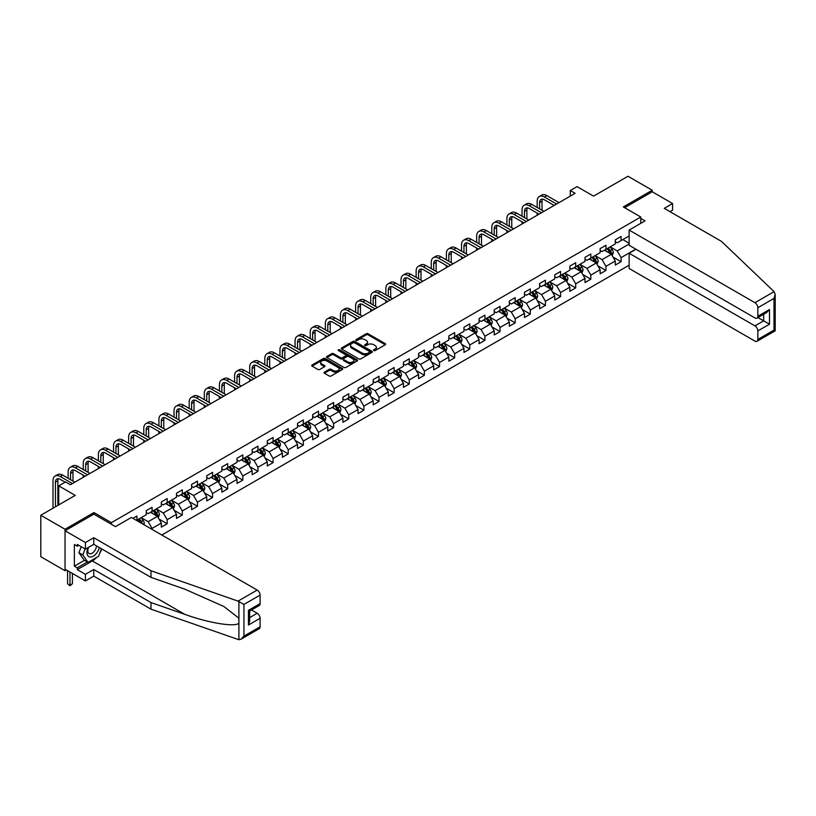 <?xml version="1.0" encoding="UTF-8"?>
<svg xmlns="http://www.w3.org/2000/svg" width="816" height="816" viewBox="0 0 816 816"><rect width="100%" height="100%" fill="white"/><g stroke="black" fill="none" stroke-linecap="round" stroke-linejoin="round"><path stroke-width="1.22" d="M373.789 350.594A0.938 0.541 0 0 0 375.125 350.594L385.244 344.75A1.346 0.775 0 0 0 385.631 344.199A1.346 0.775 0 0 0 385.244 343.648L368.108 333.754A1.346 0.775 0 0 0 366.2 333.754L356.082 339.599A0.938 0.541 0 0 0 357.418 340.364L358.724 339.609A4.304 2.489 0 0 1 364.823 339.609L366.251 340.435A4.304 2.489 0 0 1 367.506 342.19A4.304 2.489 0 0 1 366.251 343.954L364.936 344.709A0.938 0.541 0 0 0 366.272 345.474L367.577 344.719A4.304 2.489 0 0 1 373.677 344.719L375.105 345.545A4.304 2.489 0 0 1 376.36 347.31A4.304 2.489 0 0 1 375.105 349.064L373.789 349.819A0.938 0.541 0 0 0 373.789 350.594L373.789 349.819M324.411 372.127A1.346 0.775 0 0 0 324.013 372.667A1.346 0.775 0 0 0 324.411 373.218L329.215 375.992A1.346 0.775 0 0 0 331.123 375.992L342.353 369.515A1.346 0.775 0 0 0 342.751 368.965A1.346 0.775 0 0 0 342.353 368.414L325.217 358.52A1.346 0.775 0 0 0 323.309 358.52L312.079 365.007A1.346 0.775 0 0 0 311.681 365.558A1.346 0.775 0 0 0 312.079 366.098L317.883 369.454A1.346 0.775 0 0 0 319.79 369.454L324.595 366.68A1.346 0.775 0 0 0 324.992 366.129A1.346 0.775 0 0 0 324.595 365.578L321.718 363.916A3.601 2.081 0 0 1 320.668 362.447A3.601 2.081 0 0 1 322.891 360.529A3.601 2.081 0 0 1 326.808 360.978L338.089 367.496A3.601 2.081 0 0 1 339.15 368.965A3.601 2.081 0 0 1 336.926 370.882A3.601 2.081 0 0 1 332.999 370.433L331.123 369.342A1.346 0.775 0 0 0 329.215 369.342L324.411 372.127L324.411 373.218L329.215 370.464L329.215 369.342M669.977 211.65L672.588 210.13L672.588 203.531L652.229 191.77L652.229 190.25L627.973 176.256L593.548 196.136L577.055 186.619L570.272 190.536L575.117 193.331L70.38 484.745L65.535 481.94L58.742 485.857L58.742 504.9M93.952 514.192L93.952 512.57L65.045 529.258L40.8 515.263L75.235 495.383L58.742 485.857M93.952 512.57L111.404 522.648L640.774 217.025L640.774 223.349M652.229 190.25L623.322 206.938L640.774 217.025M358.826 358.907A1.346 0.775 0 0 0 360.723 358.907L371.963 352.42A1.346 0.775 0 0 0 372.351 351.869A1.346 0.775 0 0 0 371.963 351.319L354.827 341.425A1.346 0.775 0 0 0 352.92 341.425L341.69 347.912A1.346 0.775 0 0 0 341.292 348.463A1.346 0.775 0 0 0 341.69 349.013L358.826 358.907M338.783 350.798A0.938 0.541 0 0 1 339.731 350.931L357.143 360.978L345.923 367.455A1.346 0.775 0 0 1 344.015 367.455L326.879 357.561L326.879 356.459A1.346 0.775 0 0 0 326.492 357.01A1.346 0.775 0 0 0 326.879 357.561M326.879 356.459L331.694 353.685A1.346 0.775 0 0 1 333.591 353.685L340.547 357.694A1.346 0.775 0 0 0 342.445 357.694L345.637 355.847A1.346 0.775 0 0 0 346.035 355.307A1.346 0.775 0 0 0 345.637 354.756L338.405 350.574A0.938 0.541 0 0 1 339.731 349.809L357.153 359.866A1.346 0.775 0 0 1 357.551 360.417A1.346 0.775 0 0 1 357.153 360.968L357.153 359.866M65.045 529.258L65.045 570.7L40.8 556.696L40.8 515.263M111.404 524.27L111.404 522.648M161.792 535L629.136 265.18M629.136 235.946L621.088 240.598L621.088 236.507L615.274 239.863L615.274 243.953L605.962 249.329L605.962 245.249L600.137 248.605L600.137 252.695L590.825 258.07L590.825 253.98L585.011 257.336L585.011 261.426L575.698 266.801L575.698 262.711L569.884 266.077L569.884 270.167L560.572 275.543L560.572 271.453L554.747 274.808L554.747 278.899L545.435 284.274L545.435 280.184L539.621 283.55L539.621 287.63L530.308 293.005L530.308 288.925L524.484 292.281L524.484 296.371L515.182 301.747L515.182 297.656L509.357 301.012L509.357 305.102L500.045 310.478L500.045 306.388L494.231 309.754L494.231 313.844L484.918 319.219L484.918 315.129L479.094 318.485L479.094 322.575L469.781 327.95L469.781 323.86L463.967 327.226L463.967 331.306L454.655 336.682L454.655 332.602L448.841 335.957L448.841 340.048L439.528 345.423L439.528 341.333L433.704 344.699L433.704 348.779L424.391 354.154L424.391 350.074L418.577 353.43L418.577 357.52L409.265 362.896L409.265 358.805L403.441 362.161L403.441 366.251L394.138 371.627L394.138 367.537L388.314 370.903L388.314 374.993L379.001 380.368L379.001 376.278L373.187 379.634L373.187 383.724L363.875 389.099L363.875 385.009L358.051 388.375L358.051 392.455L348.738 397.831L348.738 393.751L342.924 397.106L342.924 401.197L333.611 406.572L333.611 402.482L327.797 405.838L327.797 409.928L318.485 415.303L318.485 411.213L312.661 414.579L312.661 418.669L303.348 424.045L303.348 419.954L297.534 423.31L297.534 427.4L288.221 432.776L288.221 428.686L282.397 432.052L282.397 436.132L273.095 441.507L273.095 437.427L267.271 440.783L267.271 444.873L257.958 450.248L257.958 446.158L252.144 449.524L252.144 453.604L242.831 458.98L242.831 454.9L237.007 458.255L237.007 462.346L227.695 467.721L227.695 463.631L221.881 466.987L221.881 471.077L212.568 476.452L212.568 472.362L206.754 475.728L206.754 479.818L197.441 485.194L197.441 481.103L191.617 484.459L191.617 488.549L182.305 493.925L182.305 489.835L176.491 493.201L176.491 497.281L167.178 502.656L167.178 498.576L161.354 501.932L161.354 506.022L152.051 511.397L152.051 507.307L146.227 510.663L146.227 514.753L136.915 520.129L136.915 516.038L132.937 518.344M635.786 249.135L621.088 257.621L621.088 261.712L615.274 265.067L615.274 260.977L605.962 266.353L605.962 270.443L600.137 273.799L600.137 269.719L590.825 275.094L590.825 279.174L585.011 282.54L585.011 278.45L575.698 283.825L575.698 287.915L569.884 291.271L569.884 287.181L560.572 292.556L560.572 296.647L554.747 300.013L554.747 295.922L545.435 301.298L545.435 305.388L539.621 308.744L539.621 304.654L530.308 310.029L530.308 314.119L524.484 317.475L524.484 313.395L515.182 318.77L515.182 322.861L509.357 326.216L509.357 322.126L500.045 327.502L500.045 331.592L494.231 334.948L494.231 330.868L484.918 336.243L484.918 340.323L479.094 343.689L479.094 339.599L469.781 344.974L469.781 349.064L463.967 352.42L463.967 348.33L454.655 353.705L454.655 357.796L448.841 361.162L448.841 357.071L439.528 362.447L439.528 366.537L433.704 369.893L433.704 365.803L424.391 371.178L424.391 375.268L418.577 378.624L418.577 374.544L409.265 379.919L409.265 383.999L403.441 387.365L403.441 383.275L394.138 388.651L394.138 392.741L388.314 396.097L388.314 392.006L379.001 397.392L379.001 401.472L373.187 404.838L373.187 400.748L363.875 406.123L363.875 410.213L358.051 413.569L358.051 409.479L348.738 414.854L348.738 418.945L342.924 422.3L342.924 418.22L333.611 423.596L333.611 427.686L327.797 431.042L327.797 426.952L318.485 432.327L318.485 436.417L312.661 439.773L312.661 435.693L303.348 441.068L303.348 445.148L297.534 448.514L297.534 444.424L288.221 449.8L288.221 453.89L282.397 457.246L282.397 453.155L273.095 458.531L273.095 462.621L267.271 465.987L267.271 461.897L257.958 467.272L257.958 471.362L252.144 474.718L252.144 470.628L242.831 476.003L242.831 480.094L237.007 483.449L237.007 479.369L227.695 484.745L227.695 488.825L221.881 492.191L221.881 488.101L212.568 493.476L212.568 497.566L206.754 500.922L206.754 496.832L197.441 502.217L197.441 506.297L191.617 509.663L191.617 505.573L182.305 510.949L182.305 515.039L176.491 518.395L176.491 514.304L167.178 519.68L167.178 523.77L161.354 527.136L161.354 523.046L152.051 528.421L152.051 529.37M150.491 512.295L157.478 516.324L148.165 521.699L141.188 517.67M146.227 512.519L148.165 513.631L152.051 511.397M148.165 521.699L152.051 528.421M157.478 516.324L161.354 523.046M165.628 503.554L172.604 507.593L163.302 512.968L156.315 508.929M161.354 503.778L163.302 504.9L167.178 502.656M163.302 512.968L167.178 519.68M172.604 507.593L176.491 514.304M180.754 494.822L187.741 498.851L178.429 504.227L171.442 500.198M176.491 495.047L178.429 496.169L182.305 493.925M178.429 504.227L182.305 510.949M187.741 498.851L191.617 505.573M195.891 486.081L202.868 490.12L193.555 495.496L186.578 491.456M191.617 486.305L193.555 487.427L197.441 485.194M193.555 495.496L197.441 502.217M202.868 490.12L206.754 496.832M211.018 477.35L218.005 481.379L208.692 486.754L201.705 482.725M206.754 477.574L208.692 478.696L212.568 476.452M208.692 486.754L212.568 493.476M218.005 481.379L221.881 488.101M226.144 468.619L233.131 472.648L223.819 478.023L216.832 473.994M221.881 468.843L223.819 469.955L227.695 467.721M223.819 478.023L227.695 484.745M233.131 472.648L237.007 479.369M241.281 459.877L248.258 463.906L238.945 469.282L231.968 465.253M237.007 460.102L238.945 461.224L242.831 458.98M238.945 469.282L242.831 476.003M248.258 463.906L252.144 470.628M256.408 451.146L263.395 455.175L254.082 460.55L247.095 456.521M252.144 451.37L254.082 452.492L257.958 450.248M254.082 460.55L257.958 467.272M263.395 455.175L267.271 461.897M271.534 442.405L278.521 446.444L269.209 451.819L262.232 447.78M267.271 442.629L269.209 443.751L273.095 441.507M269.209 451.819L273.095 458.531M278.521 446.444L282.397 453.155M286.671 433.673L293.648 437.702L284.345 443.078L277.358 439.049M282.397 433.898L284.345 435.02L288.221 432.776M284.345 443.078L288.221 449.8M293.648 437.702L297.534 444.424M301.798 424.932L308.785 428.971L299.472 434.347L292.485 430.318M297.534 425.156L299.472 426.278L303.348 424.045M299.472 434.347L303.348 441.068M308.785 428.971L312.661 435.693M316.934 416.201L323.911 420.23L314.599 425.605L307.622 421.576M312.661 416.425L314.599 417.547L318.485 415.303M314.599 425.605L318.485 432.327M323.911 420.23L327.797 426.952M332.061 407.47L339.048 411.499L329.735 416.874L322.748 412.845M327.797 407.694L329.735 408.806L333.611 406.572M329.735 416.874L333.611 423.596M339.048 411.499L342.924 418.22M347.188 398.728L354.175 402.767L344.862 408.143L337.875 404.104M342.924 398.953L344.862 400.075L348.738 397.831M344.862 408.143L348.738 414.854M354.175 402.767L358.051 409.479M362.324 389.997L369.301 394.026L359.989 399.401L353.012 395.372M358.051 390.221L359.989 391.343L363.875 389.099M359.989 399.401L363.875 406.123M369.301 394.026L373.187 400.748M377.451 381.256L384.438 385.295L375.125 390.67L368.138 386.631M373.187 381.48L375.125 382.602L379.001 380.368M375.125 390.67L379.001 397.392M384.438 385.295L388.314 392.006M392.578 372.524L399.565 376.553L390.252 381.929L383.275 377.9M388.314 372.749L390.252 373.871L394.138 371.627M390.252 381.929L394.138 388.651M399.565 376.553L403.441 383.275M407.714 363.793L414.691 367.822L405.389 373.198L398.402 369.169M403.441 364.018L405.389 365.129L409.265 362.896M405.389 373.198L409.265 379.919M414.691 367.822L418.577 374.544M422.841 355.052L429.828 359.081L420.515 364.456L413.528 360.427M418.577 355.276L420.515 356.398L424.391 354.154M420.515 364.456L424.391 371.178M429.828 359.081L433.704 365.803M437.978 346.321L444.955 350.35L435.642 355.725L428.665 351.696M433.704 346.545L435.642 347.657L439.528 345.423M435.642 355.725L439.528 362.447M444.955 350.35L448.841 357.071M453.104 337.579L460.091 341.618L450.779 346.994L443.792 342.955M448.841 337.804L450.779 338.926L454.655 336.682M450.779 346.994L454.655 353.705M460.091 341.618L463.967 348.33M468.231 328.848L475.218 332.877L465.905 338.252L458.918 334.223M463.967 329.072L465.905 330.194L469.781 327.95M465.905 338.252L469.781 344.974M475.218 332.877L479.094 339.599M483.368 320.107L490.345 324.146L481.032 329.521L474.055 325.492M479.094 320.331L481.032 321.453L484.918 319.219M481.032 329.521L484.918 336.243M490.345 324.146L494.231 330.868M498.494 311.375L505.481 315.404L496.169 320.78L489.182 316.751M494.231 311.6L496.169 312.722L500.045 310.478M496.169 320.78L500.045 327.502M505.481 315.404L509.357 322.126M513.621 302.644L520.608 306.673L511.295 312.049L504.319 308.02M509.357 302.869L511.295 303.98L515.182 301.747M511.295 312.049L515.182 318.77M520.608 306.673L524.484 313.395M528.758 293.903L535.735 297.942L526.432 303.317L519.445 299.278M524.484 294.127L526.432 295.249L530.308 293.005M526.432 303.317L530.308 310.029M535.735 297.942L539.621 304.654M543.884 285.172L550.871 289.201L541.559 294.576L534.572 290.547M539.621 285.396L541.559 286.518L545.435 284.274M541.559 294.576L545.435 301.298M550.871 289.201L554.747 295.922M559.021 276.43L565.998 280.469L556.685 285.845L549.709 281.806M554.747 276.655L556.685 277.777L560.572 275.543M556.685 285.845L560.572 292.556M565.998 280.469L569.884 287.181M574.148 267.699L581.135 271.728L571.822 277.103L564.835 273.074M569.884 267.923L571.822 269.045L575.698 266.801M571.822 277.103L575.698 283.825M581.135 271.728L585.011 278.45M589.274 258.968L596.261 262.997L586.949 268.372L579.962 264.343M585.011 259.192L586.949 260.304L590.825 258.07M586.949 268.372L590.825 275.094M596.261 262.997L600.137 269.719M604.411 250.226L611.388 254.255L602.075 259.631L595.099 255.602M600.137 250.451L602.075 251.573L605.962 249.329M602.075 259.631L605.962 266.353M611.388 254.255L615.274 260.977M629.136 244.015L617.212 250.9L610.225 246.871M622.832 239.588L629.136 243.229M615.274 241.72L617.212 242.831L621.088 240.598M617.212 250.9L621.088 257.621M65.045 570.7L66.361 569.945M570.272 190.536L570.272 196.136M612.989 257.03L621.088 261.712M597.863 265.771L605.962 270.443M582.726 274.502L590.825 279.174M567.599 283.234L575.698 287.915M552.473 291.975L560.572 296.647M537.336 300.706L545.435 305.388M522.209 309.448L530.308 314.119M507.083 318.179L515.182 322.861M491.946 326.92L500.045 331.592M476.819 335.651L484.918 340.323M461.683 344.383L469.781 349.064M446.556 353.124L454.655 357.796M431.429 361.855L439.528 366.537M416.293 370.597L424.391 375.268M401.166 379.328L409.265 383.999M386.039 388.059L394.138 392.741M370.903 396.8L379.001 401.472M355.776 405.532L363.875 410.213M340.639 414.273L348.738 418.945M325.513 423.004L333.611 427.686M310.386 431.746L318.485 436.417M295.249 440.477L303.348 445.148M280.123 449.208L288.221 453.89M264.996 457.949L273.095 462.621M249.859 466.681L257.958 471.362M234.733 475.422L242.831 480.094M219.596 484.153L227.695 488.825M204.469 492.884L212.568 497.566M189.343 501.626L197.441 506.297M174.206 510.357L182.305 515.039M159.079 519.098L167.178 523.77M374.167 350.727L375.105 350.186A4.304 2.489 0 0 0 376.36 348.422L376.36 347.31M367.506 342.19L367.506 343.312A4.304 2.489 0 0 1 366.251 345.076L365.313 345.607M385.223 344.76L368.108 334.876A1.346 0.775 0 0 0 366.2 334.876L356.459 340.496M371.963 351.319L371.963 352.42L354.827 342.547A1.346 0.775 0 0 0 352.92 342.547L341.7 349.024M369.577 352.257A0.938 0.541 0 0 0 369.577 351.482L354.542 342.802A0.938 0.541 0 0 0 353.206 342.802L351.829 343.597A4.304 2.489 0 0 0 350.564 345.352A4.304 2.489 0 0 0 351.829 347.116L362.11 353.053A4.304 2.489 0 0 0 368.2 353.053L369.577 352.257L369.577 353.369A0.938 0.541 0 0 0 369.852 352.991L369.852 351.869M350.564 345.352L350.564 346.474A4.304 2.489 0 0 0 351.829 348.228L351.829 347.116M369.577 353.369L368.2 354.164A4.304 2.489 0 0 1 362.11 354.164L351.829 348.228M326.9 357.571L331.694 354.797L331.694 353.685M346.035 355.307L346.035 356.419A1.346 0.775 0 0 1 345.637 356.969L342.445 358.816A1.346 0.775 0 0 1 340.547 358.816L333.591 354.797A1.346 0.775 0 0 0 331.694 354.797M347.759 361.855A3.601 2.081 0 0 0 351.676 362.304A3.601 2.081 0 0 0 353.899 360.386A3.601 2.081 0 0 0 352.849 358.918L348.871 356.623A1.346 0.775 0 0 0 346.973 356.623L343.781 358.459A1.346 0.775 0 0 0 343.383 359.009A1.346 0.775 0 0 0 343.781 359.56L347.759 361.855L347.759 362.977A3.601 2.081 0 0 0 351.676 363.426A3.601 2.081 0 0 0 353.899 361.508L353.899 360.386M343.383 359.009L343.383 360.131A1.346 0.775 0 0 0 343.781 360.682L343.781 359.56M347.759 362.977L343.781 360.682M339.15 368.965L339.15 370.076A3.601 2.081 0 0 1 336.926 372.004A3.601 2.081 0 0 1 332.999 371.555L331.123 370.464A1.346 0.775 0 0 0 329.215 370.464M320.668 362.447L320.668 363.569A3.601 2.081 0 0 0 321.718 365.038L321.718 363.916M324.584 366.69L321.718 365.038M342.332 369.526L325.217 359.642A1.346 0.775 0 0 0 323.309 359.642L312.1 366.109M612.153 255.592L613.316 252.685A3.631 2.101 -120 0 0 612.153 249.584L610.154 246.911M606.655 251.532L605.299 249.716M607.145 248.645L609.144 251.318A3.631 2.101 60 0 1 610.184 253.511L611.347 252.838A3.631 2.101 -120 0 0 610.307 250.645L608.308 247.972M607.4 248.503L609.613 251.471A1.856 1.071 60 0 1 609.95 252.032L611.347 252.838M537.173 207.488L537.173 201.215A10.292 5.936 60 0 1 539.305 196.513L541.732 195.106A10.292 5.936 60 0 1 546.873 195.616L559.021 202.633M539.305 196.513A10.292 5.936 60 0 1 544.445 197.023L556.594 204.031M554.166 205.428L544.445 199.818A6.854 3.958 -120 0 0 541.018 199.481A6.854 3.958 -120 0 0 539.6 202.623L539.6 208.896M542.456 199.165A6.854 3.958 -120 0 0 542.028 201.215L542.028 210.293M537.173 215.24L537.173 213.088M88.189 547.536A8.915 5.151 120 0 0 90.117 557.042A8.915 5.151 120 0 0 99.307 547.526M88.669 547.261A6.1 3.519 120 0 0 89.077 553.534A6.1 3.519 120 0 0 89.964 553.809A6.1 3.519 120 0 0 96.441 545.873M101.459 548.77L98.512 556.359L88.036 562.408L84.16 560.164L78.917 552.718L81.243 546.73M88.036 562.408L82.804 554.962L85.129 548.974M78.917 552.718L82.804 554.962M774.078 291.638L775.2 294.362L773.996 298.411L757.85 307.734A4.111 2.377 -120 0 0 754.933 302.695L774.078 291.638L721.477 241.383L664.255 208.345L672.588 203.531M636.031 249.278L629.136 253.256L629.136 268.484L754.933 341.108A4.111 2.377 -120 0 0 756.993 341.312A4.111 2.377 -120 0 0 757.85 339.436L757.85 330.919A4.111 2.377 -120 0 0 754.933 325.88L763.664 320.841L769.488 324.197L757.85 330.919M629.136 253.256L754.933 325.88M640.774 218.423L645.048 220.881L629.136 230.071L629.136 245.3L754.933 317.924A4.111 2.377 -120 0 0 756.993 318.128A4.111 2.377 -120 0 0 757.85 316.251L757.85 307.734M629.136 230.071L754.933 302.695M652.229 191.77L624.628 207.703M757.982 317.557L763.664 320.841L763.664 314.282M757.85 316.251L769.488 309.529L766.571 312.599L756.993 318.128M757.85 339.436L773.996 330.103L774.608 330.46M96.574 557.481A15.433 8.905 -60 0 1 92.3 560.949L77.265 569.629L85.415 574.331L93.758 569.517L150.98 602.555L150.98 609.164L238.904 639.744L241.036 639.203L243.943 636.133L260.09 626.8A4.111 2.377 60 0 1 259.243 628.687L241.036 639.203M150.98 602.555L184.804 614.356C208.835 623.087 235.753 627.422 238.904 623.077L238.904 618.191L223.798 606.451L184.804 589.162L150.98 577.361L93.758 544.323L85.415 549.137L77.265 544.435L77.265 546.23L74.358 544.547L74.358 566.161L77.265 567.844L87.353 562.02M85.415 574.331L85.415 580.941L65.045 569.18L65.045 530.767L93.85 514.141L115.484 526.626L131.386 517.446L257.183 590.07A4.111 2.377 60 0 1 260.09 595.109L260.09 603.626A4.111 2.377 60 0 1 259.243 605.503L249.665 611.041L249.665 620.956L248.452 625.015L248.452 610.337C250.022 611.245 250.022 611.245 248.452 610.337L260.09 603.626M93.758 569.517L93.758 576.127L85.415 580.941M150.98 609.164L93.758 576.127M260.09 595.109L243.943 604.432L238.037 601.127L150.98 570.751L93.758 537.713L85.415 542.528L85.415 549.137M85.415 542.528L65.045 530.767M77.265 569.629L77.265 567.844M93.758 537.713L93.758 544.323M150.98 570.751L150.98 577.361M249.665 617.6L257.183 613.255A4.111 2.377 60 0 1 260.09 618.293L260.09 626.8M257.183 613.255L251.501 609.97M101.837 548.984A15.433 8.905 -60 0 1 99.644 553.442M78.815 545.333L77.265 546.23M74.358 566.161L84.446 560.337M597.026 264.323L598.179 261.416A3.631 2.101 -120 0 0 597.016 258.325L595.017 255.653M591.529 260.263L590.172 258.448M592.008 257.387L594.017 260.059A3.631 2.101 60 0 1 595.058 262.242L596.221 261.569A3.631 2.101 -120 0 0 595.18 259.386L593.181 256.714M592.263 257.234L594.487 260.202A1.856 1.071 60 0 1 594.823 260.763L596.221 261.569M581.9 273.054L583.052 270.147A3.631 2.101 -120 0 0 581.89 267.056L579.89 264.384M576.402 268.994L575.035 267.179M576.881 266.118L578.881 268.79A3.631 2.101 60 0 1 579.921 270.973L581.084 270.31A3.631 2.101 -120 0 0 580.043 268.117L578.044 265.445M577.136 265.975L579.36 268.933A1.856 1.071 60 0 1 579.697 269.504L581.084 270.31M522.046 216.23L522.046 209.957A10.292 5.936 60 0 1 524.178 205.244L526.595 203.847A10.292 5.936 60 0 1 531.746 204.357L543.884 211.364M524.178 205.244A10.292 5.936 60 0 1 529.319 205.754L541.457 212.762M539.039 214.169L529.319 208.559A6.854 3.958 -120 0 0 525.892 208.213A6.854 3.958 -120 0 0 524.474 211.354L524.474 217.627M527.32 207.896A6.854 3.958 -120 0 0 526.891 209.957L526.891 219.025M522.046 223.972L522.046 221.83M506.909 224.961L506.909 218.688A10.292 5.936 60 0 1 509.041 213.986L511.469 212.578A10.292 5.936 60 0 1 516.61 213.088L528.758 220.106M509.041 213.986A10.292 5.936 60 0 1 514.192 214.486L526.33 221.503M523.903 222.901L514.192 217.291A6.854 3.958 -120 0 0 510.755 216.954A6.854 3.958 -120 0 0 509.337 220.085L509.337 226.358M512.193 216.638A6.854 3.958 -120 0 0 511.765 218.688L511.765 227.766M506.909 232.713L506.909 230.561M566.763 281.795L567.916 278.888A3.631 2.101 -120 0 0 566.763 275.788L564.754 273.115M561.265 277.736L559.909 275.92M561.755 274.859L563.754 277.532A3.631 2.101 60 0 1 564.794 279.715L565.957 279.041A3.631 2.101 -120 0 0 564.917 276.859L562.918 274.186M562.01 274.706L564.223 277.675A1.856 1.071 60 0 1 564.56 278.236L565.957 279.041M551.636 290.527L552.789 287.62A3.631 2.101 -120 0 0 551.626 284.529L549.627 281.857M546.139 286.467L544.782 284.651M546.618 283.591L548.627 286.263A3.631 2.101 60 0 1 549.668 288.446L550.831 287.773A3.631 2.101 -120 0 0 549.79 285.59L547.781 282.917M546.873 283.448L549.097 286.406A1.856 1.071 60 0 1 549.433 286.967L550.831 287.773M536.51 299.268L537.662 296.361A3.631 2.101 -120 0 0 536.5 293.26L534.5 290.588M531.012 295.208L529.645 293.393M531.491 292.322L533.491 294.994A3.631 2.101 60 0 1 534.531 297.187L535.694 296.514A3.631 2.101 -120 0 0 534.653 294.331L532.654 291.659M531.746 292.179L533.96 295.147A1.856 1.071 60 0 1 534.296 295.708L535.694 296.514M491.783 233.702L491.783 227.429A10.292 5.936 60 0 1 493.915 222.717L496.342 221.32A10.292 5.936 60 0 1 501.483 221.83L513.621 228.837M493.915 222.717A10.292 5.936 60 0 1 499.055 223.227L511.204 230.234M508.776 231.632L499.055 226.022A6.854 3.958 -120 0 0 495.628 225.685A6.854 3.958 -120 0 0 494.21 228.827L494.21 235.1M497.066 225.369A6.854 3.958 -120 0 0 496.628 227.429L496.628 236.497M491.783 241.444L491.783 239.302M476.656 242.434L476.656 236.161A10.292 5.936 60 0 1 478.788 231.448L481.205 230.051A10.292 5.936 60 0 1 486.356 230.561L498.494 237.568M478.788 231.448A10.292 5.936 60 0 1 483.929 231.958L496.067 238.976M493.649 240.373L483.929 234.763A6.854 3.958 -120 0 0 480.502 234.427A6.854 3.958 -120 0 0 479.074 237.558L479.074 243.831M481.93 234.11A6.854 3.958 -120 0 0 481.501 236.161L481.501 245.228M476.656 250.186L476.656 248.033M461.519 251.165L461.519 244.892A10.292 5.936 60 0 1 463.651 240.19L466.079 238.792A10.292 5.936 60 0 1 471.22 239.302L483.368 246.31M463.651 240.19A10.292 5.936 60 0 1 468.792 240.7L480.94 247.707M478.513 249.104L468.792 243.494A6.854 3.958 -120 0 0 465.365 243.158A6.854 3.958 -120 0 0 463.947 246.299L463.947 252.572M466.803 242.842A6.854 3.958 -120 0 0 466.375 244.892L466.375 253.97M461.519 258.917L461.519 256.765M521.373 307.999L522.526 305.092A3.631 2.101 -120 0 0 521.373 302.002L519.364 299.329M515.875 303.94L514.519 302.124M516.365 301.063L518.364 303.736A3.631 2.101 60 0 1 519.404 305.918L520.567 305.245A3.631 2.101 -120 0 0 519.527 303.062L517.528 300.39M516.61 300.92L518.833 303.878A1.856 1.071 60 0 1 519.17 304.439L520.567 305.245M446.393 259.906L446.393 253.633A10.292 5.936 60 0 1 448.525 248.921L450.952 247.523A10.292 5.936 60 0 1 456.093 248.033L468.231 255.041M448.525 248.921A10.292 5.936 60 0 1 453.665 249.431L465.814 256.438M463.386 257.846L453.665 252.236A6.854 3.958 -120 0 0 450.238 251.889A6.854 3.958 -120 0 0 448.82 255.031L448.82 261.304M451.666 251.573A6.854 3.958 -120 0 0 451.238 253.633L451.238 262.701M446.393 267.658L446.393 265.506M506.246 316.73L507.399 313.834A3.631 2.101 -120 0 0 506.236 310.733L504.237 308.06M500.749 312.681L499.392 310.865M501.228 309.794L503.227 312.467A3.631 2.101 60 0 1 504.268 314.66L505.441 313.987A3.631 2.101 -120 0 0 504.4 311.794L502.391 309.121M501.483 309.652L503.707 312.62A1.856 1.071 60 0 1 504.043 313.181L505.441 313.987M431.266 268.637L431.266 262.364A10.292 5.936 60 0 1 433.388 257.662L435.815 256.255A10.292 5.936 60 0 1 440.956 256.765L453.104 263.782M433.388 257.662A10.292 5.936 60 0 1 438.539 258.172L450.677 265.18M448.249 266.577L438.539 260.967A6.854 3.958 -120 0 0 435.112 260.63A6.854 3.958 -120 0 0 433.684 263.772L433.684 270.035M436.54 260.314A6.854 3.958 -120 0 0 436.111 262.364L436.111 271.442M431.266 276.389L431.266 274.237M491.11 325.472L492.272 322.565A3.631 2.101 -120 0 0 491.11 319.464L489.11 316.792M485.612 321.412L484.255 319.597M486.101 318.536L488.101 321.208A3.631 2.101 60 0 1 489.141 323.391L490.304 322.718A3.631 2.101 -120 0 0 489.263 320.535L487.264 317.863M486.356 318.383L488.57 321.351A1.856 1.071 60 0 1 488.906 321.912L490.304 322.718M416.129 277.379L416.129 271.106A10.292 5.936 60 0 1 418.261 266.393L420.689 264.996A10.292 5.936 60 0 1 425.83 265.506L437.978 272.513M418.261 266.393A10.292 5.936 60 0 1 423.402 266.903L435.55 273.911M433.123 275.318L423.402 269.698A6.854 3.958 -120 0 0 419.975 269.362A6.854 3.958 -120 0 0 418.557 272.503L418.557 278.776M421.413 269.045A6.854 3.958 -120 0 0 420.985 271.106L420.985 280.174M416.129 285.121L416.129 282.979M475.983 334.203L477.136 331.296A3.631 2.101 -120 0 0 475.973 328.205L473.974 325.533M470.485 330.143L469.129 328.328M470.965 327.267L472.974 329.939A3.631 2.101 60 0 1 474.014 332.122L475.177 331.459A3.631 2.101 -120 0 0 474.137 329.266L472.138 326.594M471.22 327.124L473.443 330.082A1.856 1.071 60 0 1 473.78 330.653L475.177 331.459M401.003 286.11L401.003 279.837A10.292 5.936 60 0 1 403.135 275.125L405.552 273.727A10.292 5.936 60 0 1 410.703 274.237L422.841 281.245M403.135 275.125A10.292 5.936 60 0 1 408.275 275.635L420.413 282.652M417.996 284.05L408.275 278.44A6.854 3.958 -120 0 0 404.848 278.103A6.854 3.958 -120 0 0 403.43 281.234L403.43 287.507M406.276 277.787A6.854 3.958 -120 0 0 405.848 279.837L405.848 288.915M401.003 293.862L401.003 291.71M460.856 342.944L462.009 340.037A3.631 2.101 -120 0 0 460.846 336.937L458.847 334.264M455.359 338.885L453.992 337.069M455.838 336.008L457.837 338.671A3.631 2.101 60 0 1 458.878 340.864L460.04 340.19A3.631 2.101 -120 0 0 459 338.008L457.001 335.335M456.093 335.855L458.317 338.824A1.856 1.071 60 0 1 458.653 339.385L460.04 340.19M385.866 294.841L385.866 288.578A10.292 5.936 60 0 1 387.998 283.866L390.425 282.469A10.292 5.936 60 0 1 395.566 282.979L407.714 289.986M387.998 283.866A10.292 5.936 60 0 1 393.149 284.376L405.287 291.383M402.859 292.781L393.149 287.171A6.854 3.958 -120 0 0 389.711 286.834A6.854 3.958 -120 0 0 388.294 289.976L388.294 296.249M391.15 286.518A6.854 3.958 -120 0 0 390.721 288.578L390.721 297.646M385.866 302.593L385.866 300.441M445.72 351.676L446.872 348.769A3.631 2.101 -120 0 0 445.72 345.678L443.71 343.006M440.222 347.616L438.865 345.8M440.711 344.74L442.711 347.412A3.631 2.101 60 0 1 443.751 349.595L444.914 348.922A3.631 2.101 -120 0 0 443.873 346.739L441.874 344.066M440.966 344.597L443.18 347.555A1.856 1.071 60 0 1 443.516 348.116L444.914 348.922M370.739 303.583L370.739 297.31A10.292 5.936 60 0 1 372.871 292.597L375.299 291.2A10.292 5.936 60 0 1 380.44 291.71L392.578 298.717M372.871 292.597A10.292 5.936 60 0 1 378.012 293.107L390.16 300.125M387.733 301.522L378.012 295.912A6.854 3.958 -120 0 0 374.585 295.565A6.854 3.958 -120 0 0 373.167 298.707L373.167 304.98M376.023 295.249A6.854 3.958 -120 0 0 375.595 297.31L375.595 306.377M370.739 311.335L370.739 309.182M430.593 360.417L431.746 357.51A3.631 2.101 -120 0 0 430.583 354.409L428.584 351.737M425.095 356.357L423.739 354.542M425.575 353.471L427.584 356.143A3.631 2.101 60 0 1 428.624 358.336L429.787 357.663A3.631 2.101 -120 0 0 428.747 355.47L426.737 352.798M425.83 353.328L428.053 356.296A1.856 1.071 60 0 1 428.39 356.857L429.787 357.663M355.613 312.314L355.613 306.041A10.292 5.936 60 0 1 357.745 301.339L360.162 299.931A10.292 5.936 60 0 1 365.313 300.441L377.451 307.459M357.745 301.339A10.292 5.936 60 0 1 362.885 301.849L375.023 308.856M372.606 310.253L362.885 304.643A6.854 3.958 -120 0 0 359.458 304.307A6.854 3.958 -120 0 0 358.03 307.448L358.03 313.721M360.886 303.991A6.854 3.958 -120 0 0 360.458 306.041L360.458 315.119M355.613 320.066L355.613 317.914M415.466 369.148L416.619 366.241A3.631 2.101 -120 0 0 415.456 363.151L413.457 360.478M409.969 365.089L408.602 363.273M410.448 362.212L412.447 364.885A3.631 2.101 60 0 1 413.488 367.067L414.65 366.394A3.631 2.101 -120 0 0 413.61 364.211L411.611 361.539M410.703 362.059L412.916 365.027A1.856 1.071 60 0 1 413.253 365.588L414.65 366.394M340.476 321.055L340.476 314.782A10.292 5.936 60 0 1 342.608 310.07L345.035 308.672A10.292 5.936 60 0 1 350.176 309.182L362.324 316.19M342.608 310.07A10.292 5.936 60 0 1 347.749 310.58L359.897 317.587M357.469 318.995L347.749 313.385A6.854 3.958 -120 0 0 344.321 313.038A6.854 3.958 -120 0 0 342.904 316.18L342.904 322.453M345.76 312.722A6.854 3.958 -120 0 0 345.331 314.782L345.331 323.85M340.476 328.797L340.476 326.655M400.33 377.879L401.482 374.972A3.631 2.101 -120 0 0 400.33 371.882L398.32 369.209M394.832 373.82L393.475 372.004M395.321 370.943L397.321 373.616A3.631 2.101 60 0 1 398.361 375.809L399.524 375.136A3.631 2.101 -120 0 0 398.483 372.943L396.484 370.27M395.566 370.801L397.79 373.759A1.856 1.071 60 0 1 398.126 374.33L399.524 375.136M325.349 329.786L325.349 323.513A10.292 5.936 60 0 1 327.481 318.811L329.909 317.404A10.292 5.936 60 0 1 335.05 317.914L347.188 324.931M327.481 318.811A10.292 5.936 60 0 1 332.622 319.321L344.77 326.329M342.343 327.726L332.622 322.116A6.854 3.958 -120 0 0 329.195 321.779A6.854 3.958 -120 0 0 327.777 324.921L327.777 331.184M330.623 321.463A6.854 3.958 -120 0 0 330.194 323.513L330.194 332.591M325.349 337.538L325.349 335.386M385.203 386.621L386.356 383.714A3.631 2.101 -120 0 0 385.193 380.613L383.194 377.941M379.705 382.561L378.349 380.746M380.185 379.685L382.184 382.357A3.631 2.101 60 0 1 383.224 384.54L384.397 383.867A3.631 2.101 -120 0 0 383.357 381.684L381.347 379.012M380.44 379.532L382.663 382.5A1.856 1.071 60 0 1 383 383.061L384.397 383.867M310.223 338.528L310.223 332.255A10.292 5.936 60 0 1 312.344 327.542L314.772 326.145A10.292 5.936 60 0 1 319.913 326.655L332.061 333.662M312.344 327.542A10.292 5.936 60 0 1 317.495 328.052L329.633 335.06M327.206 336.467L317.495 330.847A6.854 3.958 -120 0 0 314.068 330.511A6.854 3.958 -120 0 0 312.64 333.652L312.64 339.925M315.496 330.194A6.854 3.958 -120 0 0 315.068 332.255L315.068 341.323M310.223 346.27L310.223 344.128M370.066 395.352L371.229 392.445A3.631 2.101 -120 0 0 370.066 389.354L368.067 386.682M364.568 391.292L363.212 389.477M365.058 388.416L367.057 391.088A3.631 2.101 60 0 1 368.098 393.271L369.26 392.598A3.631 2.101 -120 0 0 368.22 390.415L366.221 387.743M365.313 388.273L367.526 391.231A1.856 1.071 60 0 1 367.863 391.792L369.26 392.598M295.086 347.259L295.086 340.986A10.292 5.936 60 0 1 297.218 336.274L299.645 334.876A10.292 5.936 60 0 1 304.786 335.386L316.934 342.394M297.218 336.274A10.292 5.936 60 0 1 302.359 336.784L314.507 343.801M312.079 345.199L302.359 339.589A6.854 3.958 -120 0 0 298.931 339.252A6.854 3.958 -120 0 0 297.514 342.383L297.514 348.656M300.37 338.936A6.854 3.958 -120 0 0 299.941 340.986L299.941 350.054M295.086 355.011L295.086 352.859M354.94 404.093L356.092 401.186A3.631 2.101 -120 0 0 354.929 398.086L352.93 395.413M349.442 400.034L348.085 398.218M349.921 397.147L351.931 399.82A3.631 2.101 60 0 1 352.971 402.013L354.134 401.339A3.631 2.101 -120 0 0 353.093 399.157L351.094 396.484M350.176 397.004L352.4 399.973A1.856 1.071 60 0 1 352.736 400.534L354.134 401.339M279.959 355.99L279.959 349.727A10.292 5.936 60 0 1 282.091 345.015L284.509 343.618A10.292 5.936 60 0 1 289.66 344.128L301.798 351.135M282.091 345.015A10.292 5.936 60 0 1 287.232 345.525L299.37 352.532M296.953 353.93L287.232 348.32A6.854 3.958 -120 0 0 283.805 347.983A6.854 3.958 -120 0 0 282.387 351.125L282.387 357.398M285.233 347.667A6.854 3.958 -120 0 0 284.804 349.727L284.804 358.795M279.959 363.742L279.959 361.59M339.813 412.825L340.966 409.918A3.631 2.101 -120 0 0 339.803 406.827L337.804 404.155M334.315 408.765L332.948 406.949M334.795 405.889L336.794 408.561A3.631 2.101 60 0 1 337.834 410.744L338.997 410.071A3.631 2.101 -120 0 0 337.957 407.888L335.957 405.215M335.05 405.746L337.273 408.704A1.856 1.071 60 0 1 337.61 409.265L338.997 410.071M264.823 364.732L264.823 358.459A10.292 5.936 60 0 1 266.954 353.746L269.382 352.349A10.292 5.936 60 0 1 274.523 352.859L286.671 359.866M266.954 353.746A10.292 5.936 60 0 1 272.105 354.256L284.243 361.274M281.816 362.671L272.105 357.061A6.854 3.958 -120 0 0 268.668 356.714A6.854 3.958 -120 0 0 267.25 359.856L267.25 366.129M270.106 356.398A6.854 3.958 -120 0 0 269.678 358.459L269.678 367.526M264.823 372.484L264.823 370.331M324.676 421.556L325.829 418.659A3.631 2.101 -120 0 0 324.676 415.558L322.667 412.886M319.178 417.506L317.822 415.691M319.668 414.62L321.667 417.292A3.631 2.101 60 0 1 322.708 419.485L323.87 418.812A3.631 2.101 -120 0 0 322.83 416.619L320.831 413.947M319.923 414.477L322.136 417.445A1.856 1.071 60 0 1 322.473 418.006L323.87 418.812M249.696 373.463L249.696 367.19A10.292 5.936 60 0 1 251.828 362.488L254.255 361.08A10.292 5.936 60 0 1 259.396 361.59L271.534 368.608M251.828 362.488A10.292 5.936 60 0 1 256.969 362.998L269.117 370.005M266.689 371.402L256.969 365.792A6.854 3.958 -120 0 0 253.541 365.456A6.854 3.958 -120 0 0 252.124 368.597L252.124 374.86M254.98 365.14A6.854 3.958 -120 0 0 254.551 367.19L254.551 376.268M249.696 381.215L249.696 379.063M309.55 430.297L310.702 427.39A3.631 2.101 -120 0 0 309.539 424.289L307.54 421.627M304.052 426.238L302.695 424.422M304.531 423.361L306.541 426.034A3.631 2.101 60 0 1 307.581 428.216L308.744 427.543A3.631 2.101 -120 0 0 307.703 425.36L305.694 422.688M304.786 423.208L307.01 426.176A1.856 1.071 60 0 1 307.346 426.737L308.744 427.543M234.569 382.204L234.569 375.931A10.292 5.936 60 0 1 236.701 371.219L239.119 369.821A10.292 5.936 60 0 1 244.27 370.331L256.408 377.339M236.701 371.219A10.292 5.936 60 0 1 241.842 371.729L253.98 378.736M251.563 380.144L241.842 374.534A6.854 3.958 -120 0 0 238.415 374.187A6.854 3.958 -120 0 0 236.987 377.329L236.987 383.602M239.843 373.871A6.854 3.958 -120 0 0 239.414 375.931L239.414 384.999M234.569 389.946L234.569 387.804M294.423 439.028L295.576 436.121A3.631 2.101 -120 0 0 294.413 433.031L292.414 430.358M288.925 434.969L287.558 433.153M289.405 432.092L291.404 434.765A3.631 2.101 60 0 1 292.444 436.948L293.607 436.285A3.631 2.101 -120 0 0 292.567 434.092L290.567 431.419M289.66 431.95L291.883 434.908A1.856 1.071 60 0 1 292.21 435.479L293.607 436.285M219.433 390.935L219.433 384.662A10.292 5.936 60 0 1 221.564 379.95L223.992 378.553A10.292 5.936 60 0 1 229.133 379.063L241.281 386.08M221.564 379.95A10.292 5.936 60 0 1 226.705 380.46L238.853 387.478M236.426 388.875L226.705 383.265A6.854 3.958 -120 0 0 223.278 382.928A6.854 3.958 -120 0 0 221.86 386.06L221.86 392.333M224.716 382.612A6.854 3.958 -120 0 0 224.288 384.662L224.288 393.74M219.433 398.687L219.433 396.535M279.286 447.77L280.439 444.863A3.631 2.101 -120 0 0 279.286 441.762L277.277 439.09M273.788 443.71L272.432 441.895M274.278 440.834L276.277 443.506A3.631 2.101 60 0 1 277.318 445.689L278.48 445.016A3.631 2.101 -120 0 0 277.44 442.833L275.441 440.161M274.523 440.681L276.746 443.649A1.856 1.071 60 0 1 277.083 444.21L278.48 445.016M204.306 399.667L204.306 393.404A10.292 5.936 60 0 1 206.438 388.691L208.865 387.294A10.292 5.936 60 0 1 214.006 387.804L226.144 394.811M206.438 388.691A10.292 5.936 60 0 1 211.579 389.201L223.727 396.209M221.299 397.606L211.579 391.996A6.854 3.958 -120 0 0 208.151 391.66A6.854 3.958 -120 0 0 206.734 394.801L206.734 401.074M209.579 391.343A6.854 3.958 -120 0 0 209.151 393.404L209.151 402.472M204.306 407.419L204.306 405.266M264.16 456.501L265.312 453.594A3.631 2.101 -120 0 0 264.149 450.503L262.15 447.831M258.662 452.441L257.305 450.626M259.141 449.565L261.14 452.237A3.631 2.101 60 0 1 262.181 454.42L263.354 453.747A3.631 2.101 -120 0 0 262.313 451.564L260.304 448.892M259.396 449.422L261.62 452.38A1.856 1.071 60 0 1 261.956 452.941L263.354 453.747M189.179 408.408L189.179 402.135A10.292 5.936 60 0 1 191.301 397.423L193.729 396.025A10.292 5.936 60 0 1 198.869 396.535L211.018 403.543M191.301 397.423A10.292 5.936 60 0 1 196.452 397.933L208.59 404.95M206.173 406.348L196.452 400.738A6.854 3.958 -120 0 0 193.025 400.391A6.854 3.958 -120 0 0 191.597 403.532L191.597 409.805M194.453 400.075A6.854 3.958 -120 0 0 194.024 402.135L194.024 411.203M189.179 416.16L189.179 414.008M249.023 465.242L250.186 462.335A3.631 2.101 -120 0 0 249.023 459.235L247.024 456.562M243.525 461.183L242.168 459.367M244.015 458.296L246.014 460.969A3.631 2.101 60 0 1 247.054 463.162L248.217 462.488A3.631 2.101 -120 0 0 247.177 460.295L245.177 457.623M244.27 458.153L246.483 461.122A1.856 1.071 60 0 1 246.82 461.683L248.217 462.488M174.043 417.139L174.043 410.866A10.292 5.936 60 0 1 176.174 406.164L178.602 404.756A10.292 5.936 60 0 1 183.743 405.266L195.891 412.284M176.174 406.164A10.292 5.936 60 0 1 181.315 406.674L193.463 413.681M191.036 415.079L181.315 409.469A6.854 3.958 -120 0 0 177.888 409.132A6.854 3.958 -120 0 0 176.47 412.274L176.47 418.547M179.326 408.816A6.854 3.958 -120 0 0 178.898 410.866L178.898 419.944M174.043 424.891L174.043 422.739M233.896 473.974L235.049 471.067A3.631 2.101 -120 0 0 233.886 467.976L231.887 465.304M228.398 469.914L227.042 468.098M228.878 467.038L230.887 469.71A3.631 2.101 60 0 1 231.928 471.893L233.09 471.22A3.631 2.101 -120 0 0 232.05 469.037L230.051 466.364M229.133 466.885L231.356 469.853A1.856 1.071 60 0 1 231.693 470.414L233.09 471.22M158.916 425.881L158.916 419.608A10.292 5.936 60 0 1 161.048 414.895L163.465 413.498A10.292 5.936 60 0 1 168.616 414.008L180.754 421.015M161.048 414.895A10.292 5.936 60 0 1 166.189 415.405L178.327 422.413M175.909 423.82L166.189 418.21A6.854 3.958 -120 0 0 162.761 417.863A6.854 3.958 -120 0 0 161.344 421.005L161.344 427.278M164.189 417.547A6.854 3.958 -120 0 0 163.761 419.608L163.761 428.675M158.916 433.622L158.916 431.48M218.77 482.705L219.922 479.798A3.631 2.101 -120 0 0 218.759 476.707L216.76 474.035M213.272 478.645L211.905 476.84M213.751 475.769L215.75 478.441A3.631 2.101 60 0 1 216.791 480.634L217.954 479.961A3.631 2.101 -120 0 0 216.913 477.768L214.914 475.096M214.006 475.626L216.23 478.594A1.856 1.071 60 0 1 216.566 479.155L217.954 479.961M143.779 434.612L143.779 428.339A10.292 5.936 60 0 1 145.911 423.637L148.339 422.229A10.292 5.936 60 0 1 153.479 422.739L165.628 429.757M145.911 423.637A10.292 5.936 60 0 1 151.062 424.147L163.2 431.154M160.772 432.551L151.062 426.941A6.854 3.958 -120 0 0 147.625 426.605A6.854 3.958 -120 0 0 146.207 429.746L146.207 436.009M149.063 426.289A6.854 3.958 -120 0 0 148.634 428.339L148.634 437.417M143.779 442.364L143.779 440.212M203.633 491.446L204.785 488.539A3.631 2.101 -120 0 0 203.633 485.438L201.623 482.766M198.135 487.387L196.778 485.571M198.625 484.51L200.624 487.183A3.631 2.101 60 0 1 201.664 489.365L202.827 488.692A3.631 2.101 -120 0 0 201.787 486.509L199.787 483.837M198.88 484.357L201.093 487.325A1.856 1.071 60 0 1 201.43 487.886L202.827 488.692M128.653 443.353L128.653 437.08A10.292 5.936 60 0 1 130.784 432.368L133.212 430.97A10.292 5.936 60 0 1 138.353 431.48L150.491 438.488M130.784 432.368A10.292 5.936 60 0 1 135.925 432.878L148.073 439.885M145.646 441.293L135.925 435.673A6.854 3.958 -120 0 0 132.498 435.336A6.854 3.958 -120 0 0 131.08 438.478L131.08 444.751M133.936 435.02A6.854 3.958 -120 0 0 133.508 437.08L133.508 446.148M128.653 451.095L128.653 448.953M188.506 500.177L189.659 497.27A3.631 2.101 -120 0 0 188.496 494.18L186.497 491.507M183.008 496.118L181.652 494.302M183.488 493.241L185.497 495.914A3.631 2.101 60 0 1 186.538 498.097L187.7 497.423A3.631 2.101 -120 0 0 186.66 495.241L184.651 492.568M183.743 493.099L185.966 496.057A1.856 1.071 60 0 1 186.303 496.618L187.7 497.423M113.526 452.084L113.526 445.811A10.292 5.936 60 0 1 115.658 441.099L118.075 439.702A10.292 5.936 60 0 1 123.226 440.212L135.364 447.219M115.658 441.099A10.292 5.936 60 0 1 120.799 441.609L132.937 448.627M130.519 450.024L120.799 444.414A6.854 3.958 -120 0 0 117.371 444.077A6.854 3.958 -120 0 0 115.943 447.209L115.943 453.482M118.799 443.761A6.854 3.958 -120 0 0 118.371 445.811L118.371 454.879M113.526 459.836L113.526 457.684M173.38 508.919L174.532 506.012A3.631 2.101 -120 0 0 173.369 502.911L171.37 500.239M167.882 504.859L166.515 503.044M168.361 501.973L170.36 504.645A3.631 2.101 60 0 1 171.401 506.838L172.564 506.165A3.631 2.101 -120 0 0 171.523 503.982L169.524 501.31M168.616 501.83L170.84 504.798A1.856 1.071 60 0 1 171.166 505.359L172.564 506.165M98.389 460.816L98.389 454.553A10.292 5.936 60 0 1 100.521 449.84L102.949 448.443A10.292 5.936 60 0 1 108.089 448.953L120.238 455.96M100.521 449.84A10.292 5.936 60 0 1 105.662 450.35L117.81 457.358M115.382 458.755L105.662 453.145A6.854 3.958 -120 0 0 102.235 452.809A6.854 3.958 -120 0 0 100.817 455.95L100.817 462.223M103.673 452.492A6.854 3.958 -120 0 0 103.244 454.553L103.244 463.621M98.389 468.568L98.389 466.415M158.243 517.65L159.395 514.743A3.631 2.101 -120 0 0 158.243 511.652L156.233 508.98M152.745 513.59L151.388 511.775M153.235 510.714L155.234 513.386A3.631 2.101 60 0 1 156.274 515.569L157.437 514.896A3.631 2.101 -120 0 0 156.397 512.713L154.397 510.041M153.479 510.571L155.703 513.529A1.856 1.071 60 0 1 156.04 514.09L157.437 514.896M83.263 469.557L83.263 463.284A10.292 5.936 60 0 1 85.394 458.572L87.822 457.174A10.292 5.936 60 0 1 92.963 457.684L105.101 464.692M85.394 458.572A10.292 5.936 60 0 1 90.535 459.082L102.683 466.099M100.256 467.497L90.535 461.887A6.854 3.958 -120 0 0 87.108 461.54A6.854 3.958 -120 0 0 85.69 464.681L85.69 470.954M88.546 461.224A6.854 3.958 -120 0 0 88.108 463.284L88.108 472.352M83.263 477.309L83.263 475.157M143.861 524.647L144.269 523.484A3.631 2.101 -120 0 0 143.106 520.384L141.107 517.711M142.321 523.76L142.31 523.637A3.631 2.101 -120 0 0 141.27 521.444L139.261 518.772M138.353 519.302L140.576 522.271A1.856 1.071 60 0 1 140.913 522.832L142.31 523.637M138.098 519.445L140.097 522.118A3.631 2.101 60 0 1 140.485 522.699M68.136 478.288L68.136 472.015A10.292 5.936 60 0 1 70.258 467.313L72.685 465.905A10.292 5.936 60 0 1 77.826 466.415L89.974 473.433M70.258 467.313A10.292 5.936 60 0 1 75.409 467.823L87.547 474.83M85.129 476.228L75.409 470.618A6.854 3.958 -120 0 0 71.981 470.281A6.854 3.958 -120 0 0 70.553 473.423L70.553 479.686M73.409 469.965A6.854 3.958 -120 0 0 72.981 472.015L72.981 481.093M69.972 572.026L69.972 585.133L72.4 583.736L72.4 573.434M72.4 583.736L69.972 585.745L67.555 583.736L67.555 570.629M67.555 583.736L69.972 585.745M52.999 508.215L52.999 480.757A10.292 5.936 60 0 1 55.131 476.044L57.559 474.647A10.292 5.936 60 0 1 62.699 475.157L74.848 482.164M55.131 476.044A10.292 5.936 60 0 1 60.272 476.554L72.42 483.562M65.147 482.164L60.272 479.359A6.854 3.958 -120 0 0 56.845 479.012A6.854 3.958 -120 0 0 55.427 482.154L55.427 506.818M58.283 478.696A6.854 3.958 -120 0 0 57.854 480.757L57.854 505.41M375.105 350.186L375.105 349.064M364.936 345.474L364.936 344.709M366.251 345.076L366.251 343.954M356.082 340.364L356.082 339.599M366.2 334.876L366.2 333.754M368.108 334.876L368.108 333.754M385.244 344.75L385.244 343.648M341.69 349.013L341.69 347.912M352.92 342.547L352.92 341.425M354.827 342.547L354.827 341.425M362.11 354.164L362.11 353.053M368.2 354.164L368.2 353.053M333.591 354.797L333.591 353.685M340.547 358.816L340.547 357.694M342.445 358.816L342.445 357.694M345.637 356.969L345.637 355.847M339.731 350.931L339.731 349.809M331.123 370.464L331.123 369.342M332.999 371.555L332.999 370.433M324.595 366.68L324.595 365.578M312.079 366.098L312.079 365.007M323.309 359.642L323.309 358.52M325.217 359.642L325.217 358.52M342.353 369.515L342.353 368.414M611.031 254.051L613.285 252.746M610.307 250.645L612.153 249.584M607.726 252.144L609.144 251.318M546.873 195.616L544.445 197.023M542.028 201.215L539.6 202.623M773.996 330.103L773.996 298.411M769.488 309.529L769.488 324.197M238.904 639.744L238.904 623.077M238.904 618.191L238.904 601.525M243.943 604.432L243.943 636.133M260.09 618.293L248.452 625.015M238.037 601.127L257.183 590.07M92.3 560.949L184.804 614.356M595.904 262.793L598.159 261.487M595.18 259.386L597.016 258.325M592.589 260.875L594.017 260.059M580.768 271.524L583.022 270.218M580.043 268.117L581.89 267.056M577.463 269.617L578.881 268.79M531.746 204.357L529.319 205.754M526.891 209.957L524.474 211.354M516.61 213.088L514.192 214.486M511.765 218.688L509.337 220.085M565.641 280.255L567.895 278.96M564.917 276.859L566.763 275.788M562.336 278.348L563.754 277.532M550.514 288.997L552.769 287.691M549.79 285.59L551.626 284.529M547.199 287.079L548.627 286.263M535.378 297.728L537.632 296.432M534.653 294.331L536.5 293.26M532.073 295.82L533.491 294.994M501.483 221.83L499.055 223.227M496.628 227.429L494.21 228.827M486.356 230.561L483.929 231.958M481.501 236.161L479.074 237.558M471.22 239.302L468.792 240.7M466.375 244.892L463.947 246.299M520.251 306.469L522.505 305.164M519.527 303.062L521.373 302.002M516.936 304.552L518.364 303.736M456.093 248.033L453.665 249.431M451.238 253.633L448.82 255.031M505.124 315.2L507.379 313.895M504.4 311.794L506.236 310.733M501.809 313.293L503.227 312.467M440.956 256.765L438.539 258.172M436.111 262.364L433.684 263.772M489.988 323.932L492.242 322.636M489.263 320.535L491.11 319.464M486.683 322.024L488.101 321.208M425.83 265.506L423.402 266.903M420.985 271.106L418.557 272.503M474.861 332.673L477.115 331.367M474.137 329.266L475.973 328.205M471.546 330.766L472.974 329.939M410.703 274.237L408.275 275.635M405.848 279.837L403.43 281.234M459.724 341.404L461.978 340.109M459 338.008L460.846 336.937M456.419 339.497L457.837 338.671M395.566 282.979L393.149 284.376M390.721 288.578L388.294 289.976M444.598 350.146L446.852 348.84M443.873 346.739L445.72 345.678M441.293 348.228L442.711 347.412M380.44 291.71L378.012 293.107M375.595 297.31L373.167 298.707M429.471 358.877L431.725 357.571M428.747 355.47L430.583 354.409M426.156 356.969L427.584 356.143M365.313 300.441L362.885 301.849M360.458 306.041L358.03 307.448M414.334 367.618L416.588 366.313M413.61 364.211L415.456 363.151M411.029 365.701L412.447 364.885M350.176 309.182L347.749 310.58M345.331 314.782L342.904 316.18M399.208 376.349L401.462 375.044M398.483 372.943L400.33 371.882M395.893 374.442L397.321 373.616M335.05 317.914L332.622 319.321M330.194 323.513L327.777 324.921M384.081 385.081L386.335 383.785M383.357 381.684L385.193 380.613M380.766 383.173L382.184 382.357M319.913 326.655L317.495 328.052M315.068 332.255L312.64 333.652M368.944 393.822L371.198 392.516M368.22 390.415L370.066 389.354M365.639 391.904L367.057 391.088M304.786 335.386L302.359 336.784M299.941 340.986L297.514 342.383M353.818 402.553L356.072 401.258M353.093 399.157L354.929 398.086M350.503 400.646L351.931 399.82M289.66 344.128L287.232 345.525M284.804 349.727L282.387 351.125M338.681 411.295L340.935 409.989M337.957 407.888L339.803 406.827M335.376 409.377L336.794 408.561M274.523 352.859L272.105 354.256M269.678 358.459L267.25 359.856M323.554 420.026L325.808 418.72M322.83 416.619L324.676 415.558M320.249 418.118L321.667 417.292M259.396 361.59L256.969 362.998M254.551 367.19L252.124 368.597M308.428 428.757L310.682 427.462M307.703 425.36L309.539 424.289M305.113 426.85L306.541 426.034M244.27 370.331L241.842 371.729M239.414 375.931L236.987 377.329M293.291 437.498L295.545 436.193M292.567 434.092L294.413 433.031M289.986 435.591L291.404 434.765M229.133 379.063L226.705 380.46M224.288 384.662L221.86 386.06M278.164 446.23L280.418 444.934M277.44 442.833L279.286 441.762M274.849 444.322L276.277 443.506M214.006 387.804L211.579 389.201M209.151 393.404L206.734 394.801M263.038 454.971L265.292 453.665M262.313 451.564L264.149 450.503M259.723 453.053L261.14 452.237M198.869 396.535L196.452 397.933M194.024 402.135L191.597 403.532M247.901 463.702L250.155 462.407M247.177 460.295L249.023 459.235M244.596 461.795L246.014 460.969M183.743 405.266L181.315 406.674M178.898 410.866L176.47 412.274M232.774 472.444L235.028 471.138M232.05 469.037L233.886 467.976M229.459 470.526L230.887 469.71M168.616 414.008L166.189 415.405M163.761 419.608L161.344 421.005M217.637 481.175L219.892 479.869M216.913 477.768L218.759 476.707M214.333 479.267L215.75 478.441M153.479 422.739L151.062 424.147M148.634 428.339L146.207 429.746M202.511 489.906L204.765 488.611M201.787 486.509L203.633 485.438M199.206 487.999L200.624 487.183M138.353 431.48L135.925 432.878M133.508 437.08L131.08 438.478M187.384 498.647L189.638 497.342M186.66 495.241L188.496 494.18M184.069 496.73L185.497 495.914M123.226 440.212L120.799 441.609M118.371 445.811L115.943 447.209M172.247 507.379L174.502 506.083M171.523 503.982L173.369 502.911M168.943 505.471L170.36 504.645M108.089 448.953L105.662 450.35M103.244 454.553L100.817 455.95M157.121 516.12L159.375 514.814M156.397 512.713L158.243 511.652M153.806 514.202L155.234 513.386M92.963 457.684L90.535 459.082M88.108 463.284L85.69 464.681M143.106 524.209L144.248 523.546M141.27 521.444L143.106 520.384M77.826 466.415L75.409 467.823M72.981 472.015L70.553 473.423M62.699 475.157L60.272 476.554M57.854 480.757L55.427 482.154M775.2 294.362L775.2 330.806L756.993 341.312"/></g></svg>
